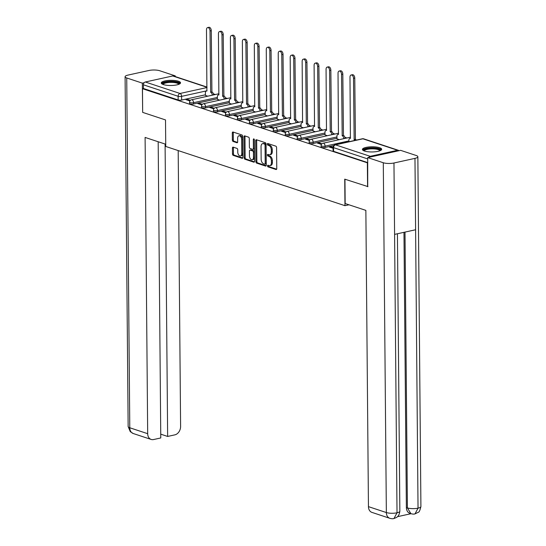 <?xml version="1.0" encoding="UTF-8"?>
<svg xmlns="http://www.w3.org/2000/svg" width="546" height="546" viewBox="0 0 546 546"><rect width="100%" height="100%" fill="white"/><g stroke="black" fill="none" stroke-linecap="round" stroke-linejoin="round"><path stroke-width="0.82" d="M267.492 165.882A0.846 0.505 -102.4 0 0 268.025 166.878L276.023 169.519A1.215 0.723 -102.4 0 0 276.269 169.533A1.215 0.723 -102.4 0 0 276.767 168.598L276.583 147.577A1.215 0.723 -102.4 0 0 275.819 146.157L267.827 143.516A0.846 0.505 -102.4 0 0 267.649 143.509A0.846 0.505 -102.4 0 0 267.301 144.164A0.846 0.505 -102.4 0 0 267.84 145.154L268.871 145.495A3.877 2.314 -102.4 0 1 271.314 150.027L271.328 151.781A3.877 2.314 -102.4 0 1 269.758 154.771A3.877 2.314 -102.4 0 1 268.953 154.723L267.915 154.381A0.846 0.505 -102.4 0 0 267.745 154.368A0.846 0.505 -102.4 0 0 267.397 155.023A0.846 0.505 -102.4 0 0 267.936 156.013L268.966 156.354A3.877 2.314 -102.4 0 1 271.41 160.886L271.423 162.64A3.877 2.314 -102.4 0 1 269.847 165.636A3.877 2.314 -102.4 0 1 269.048 165.581L268.011 165.24A0.846 0.505 -102.4 0 0 267.84 165.226A0.846 0.505 -102.4 0 0 267.492 165.882M268.489 165.397A0.846 0.505 -102.4 0 0 268.461 165.67A0.846 0.505 -102.4 0 0 268.994 166.66L276.651 169.192M268.304 143.673A0.846 0.505 -102.4 0 0 268.27 143.946A0.846 0.505 -102.4 0 0 268.809 144.943L269.84 145.284L268.871 145.495M268.4 154.538A0.846 0.505 -102.4 0 0 268.366 154.811A0.846 0.505 -102.4 0 0 268.898 155.801L269.936 156.142L268.966 156.354M364.489 151.037A9.63 2.58 -0.5 0 0 375.218 151.781A9.63 2.58 -0.5 0 0 381.674 149.29A9.63 2.58 -0.5 0 0 379.593 147.707A9.63 2.58 -0.5 0 0 368.864 146.963A9.63 2.58 -0.5 0 0 362.407 149.454A9.63 2.58 -0.5 0 0 364.489 151.037M163.343 84.569A9.63 2.58 -0.5 0 0 174.072 85.319A9.63 2.58 -0.5 0 0 180.528 82.821A9.63 2.58 -0.5 0 0 178.453 81.245A9.63 2.58 -0.5 0 0 167.724 80.494A9.63 2.58 -0.5 0 0 161.261 82.992A9.63 2.58 -0.5 0 0 163.343 84.569M233.176 147.147A1.215 0.723 -102.4 0 0 232.924 147.133A1.215 0.723 -102.4 0 0 232.432 148.068L232.487 153.965A1.215 0.723 -102.4 0 0 233.244 155.385L242.124 158.32A1.215 0.723 -102.4 0 0 242.376 158.333A1.215 0.723 -102.4 0 0 242.868 157.398L242.683 136.377A1.215 0.723 -102.4 0 0 241.919 134.958L233.04 132.023A1.215 0.723 -102.4 0 0 232.794 132.009A1.215 0.723 -102.4 0 0 232.303 132.944L232.364 140.069A1.215 0.723 -102.4 0 0 233.128 141.482L236.923 142.738A1.215 0.723 -102.4 0 0 237.176 142.759A1.215 0.723 -102.4 0 0 237.667 141.823L237.64 138.288A3.242 1.931 -102.4 0 1 238.95 135.783A3.242 1.931 -102.4 0 1 241.66 139.619L241.782 153.46A3.242 1.931 -102.4 0 1 240.465 155.958A3.242 1.931 -102.4 0 1 237.756 152.129L237.735 149.822A1.215 0.723 -102.4 0 0 236.978 148.403L233.176 147.147M367.949 186.616L344.731 179.149L344.963 205.685L165.745 146.464L165.513 119.929L142.67 112.38L142.465 88.705L367.745 162.94M367.574 186.698L367.369 163.022M255.883 161.698A1.215 0.723 -102.4 0 0 256.647 163.118L265.527 166.045A1.215 0.723 -102.4 0 0 265.779 166.066A1.215 0.723 -102.4 0 0 266.271 165.131L266.086 144.11A1.215 0.723 -102.4 0 0 265.322 142.69L256.443 139.756A1.215 0.723 -102.4 0 0 256.19 139.742A1.215 0.723 -102.4 0 0 255.699 140.677L255.883 161.698L256.852 161.486A1.215 0.723 -102.4 0 0 257.616 162.899L266.155 165.725M253.829 162.182L244.949 159.248A1.215 0.723 -102.4 0 1 244.185 157.835L244.001 136.807A1.215 0.723 -102.4 0 1 244.492 135.872A1.215 0.723 -102.4 0 1 244.745 135.893L248.546 137.148A1.215 0.723 -102.4 0 1 249.304 138.561L249.379 147.086A1.215 0.723 -102.4 0 0 250.143 148.505L252.661 149.338A1.215 0.723 -102.4 0 0 252.914 149.351A1.215 0.723 -102.4 0 0 253.405 148.416L253.33 139.544A0.846 0.505 -102.4 0 1 253.672 138.889A0.846 0.505 -102.4 0 1 254.381 139.892L254.566 161.261A1.215 0.723 -102.4 0 1 254.074 162.196A1.215 0.723 -102.4 0 1 253.829 162.182L254.3 162.08M205.412 94.806L181.627 100.048L181.593 96.362A2.471 0.662 179.5 0 1 178.126 96.28L143.4 84.807A2.471 1.87 -71.7 0 1 145.318 81.996L172.72 75.962A2.471 1.87 -71.7 0 1 173.512 75.996L206.989 87.06M346.922 137.981L344.867 137.299M334.964 134.029L332.91 133.347M323.007 130.078L320.952 129.395M311.049 126.126L308.995 125.444M299.092 122.174L297.038 121.492M287.135 118.223L285.08 117.54M275.177 114.271L273.123 113.588M263.22 110.319L261.165 109.637M251.256 106.368L249.208 105.685M239.298 102.416L237.244 101.733M227.341 98.464L225.286 97.782M215.383 94.513L213.329 93.837M142.465 88.705L143.434 88.493L143.4 84.807M399.017 150.696A2.471 1.87 108.3 0 0 398.416 150.314A2.471 1.87 108.3 0 0 397.625 150.28L370.222 156.313A2.471 1.87 108.3 0 0 368.837 157.344M333.046 147.468L330.862 146.751L330.869 147.55M330.862 146.751L329.409 147.072L333.053 148.273M336.957 138.821L339.271 139.66M321.942 143.803L318.905 142.799L318.912 143.598M318.905 142.799L317.451 143.12L321.43 144.431M324.993 134.869L327.313 135.708M309.985 139.851L306.948 138.848L306.954 139.646M306.948 138.848L305.494 139.169L309.473 140.479M313.035 130.917L315.356 131.757M298.027 135.899L294.99 134.896L294.997 135.695M294.99 134.896L293.536 135.217L297.515 136.527M301.078 126.965L303.399 127.812M286.063 131.948L283.033 130.944L283.04 131.743M283.033 130.944L281.579 131.265L285.558 132.576M289.121 123.014L291.441 123.86M274.106 127.996L271.075 126.993L271.082 127.791M271.075 126.993L269.622 127.314L273.594 128.624M277.163 119.062L279.484 119.908M262.148 124.044L259.118 123.041L259.125 123.84M259.118 123.041L257.664 123.362L261.636 124.672M265.206 115.11L267.526 115.957M250.191 120.093L247.154 119.089L247.167 119.888M247.154 119.089L245.707 119.41L249.679 120.721M253.248 111.159L255.569 112.005M238.233 116.141L235.196 115.138L235.203 115.936M235.196 115.138L233.749 115.459L237.722 116.769M241.291 107.214L243.612 108.053M226.276 112.189L223.239 111.186L223.246 111.991M223.239 111.186L221.785 111.507L225.764 112.817M229.334 103.262L231.647 104.102M214.319 108.238L211.282 107.234L211.288 108.04M211.282 107.234L209.828 107.555L213.807 108.866M217.369 99.311L219.69 100.15M202.361 104.286L199.324 103.283L199.331 104.088M199.324 103.283L197.87 103.604L201.849 104.914M217.369 98.758L193.584 103.999L193.571 102.689A2.471 0.662 179.5 0 1 190.964 102.791A2.471 0.662 179.5 0 1 189.571 102.204L189.578 103.515A2.471 0.662 -0.5 0 0 190.977 104.095A2.471 0.662 -0.5 0 0 193.584 103.999M229.327 102.709L205.542 107.951L205.528 106.641A2.471 0.662 179.5 0 1 202.921 106.743A2.471 0.662 179.5 0 1 201.529 106.156L201.535 107.466A2.471 0.662 -0.5 0 0 202.935 108.047A2.471 0.662 -0.5 0 0 205.542 107.951M241.284 106.661L217.499 111.903L217.485 110.592A2.471 0.662 179.5 0 1 214.885 110.695A2.471 0.662 179.5 0 1 213.486 110.108L213.5 111.418A2.471 0.662 -0.5 0 0 214.892 111.998A2.471 0.662 -0.5 0 0 217.499 111.903M253.242 110.613L229.456 115.854L229.45 114.544A2.471 0.662 179.5 0 1 226.843 114.64A2.471 0.662 179.5 0 1 225.443 114.059L225.457 115.37A2.471 0.662 -0.5 0 0 226.849 115.95A2.471 0.662 -0.5 0 0 229.456 115.854M265.199 114.564L241.414 119.806L241.407 118.496A2.471 0.662 179.5 0 1 238.8 118.591A2.471 0.662 179.5 0 1 237.401 118.011L237.414 119.321A2.471 0.662 -0.5 0 0 238.807 119.902A2.471 0.662 -0.5 0 0 241.414 119.806M277.156 118.516L253.371 123.758L253.364 122.447A2.471 0.662 179.5 0 1 250.757 122.543A2.471 0.662 179.5 0 1 249.358 121.963L249.372 123.273A2.471 0.662 -0.5 0 0 250.771 123.853A2.471 0.662 -0.5 0 0 253.371 123.758M289.114 122.468L265.336 127.709L265.322 126.399A2.471 0.662 179.5 0 1 262.715 126.495A2.471 0.662 179.5 0 1 261.316 125.914L261.329 127.225A2.471 0.662 -0.5 0 0 262.728 127.805A2.471 0.662 -0.5 0 0 265.336 127.709M301.078 126.419L277.293 131.661L277.279 130.351A2.471 0.662 179.5 0 1 274.672 130.446A2.471 0.662 179.5 0 1 273.273 129.866L273.287 131.177A2.471 0.662 -0.5 0 0 274.686 131.757A2.471 0.662 -0.5 0 0 277.293 131.661M313.035 130.371L289.25 135.613L289.237 134.302A2.471 0.662 179.5 0 1 286.63 134.398A2.471 0.662 179.5 0 1 285.237 133.818L285.244 135.128A2.471 0.662 -0.5 0 0 286.643 135.708A2.471 0.662 -0.5 0 0 289.25 135.613M324.993 134.323L301.208 139.564L301.194 138.254A2.471 0.662 179.5 0 1 298.587 138.35A2.471 0.662 179.5 0 1 297.195 137.769L297.201 139.08A2.471 0.662 -0.5 0 0 298.601 139.66A2.471 0.662 -0.5 0 0 301.208 139.564M336.95 138.274L313.165 143.516L313.151 142.206A2.471 0.662 179.5 0 1 310.544 142.301A2.471 0.662 179.5 0 1 309.152 141.721L309.159 143.032A2.471 0.662 -0.5 0 0 310.558 143.612A2.471 0.662 -0.5 0 0 313.165 143.516M333.667 145.584L325.123 147.468L325.109 146.157A2.471 0.662 179.5 0 1 322.509 146.253A2.471 0.662 179.5 0 1 321.109 145.673L321.123 146.976A2.471 0.662 -0.5 0 0 322.515 147.563A2.471 0.662 -0.5 0 0 325.123 147.468M344.963 205.685L348.983 204.798M190.404 100.334L187.367 99.331L185.913 99.652L189.892 100.962M205.412 95.359L207.733 96.198M187.367 99.331L187.374 100.136M143.434 88.493L178.153 99.966A2.471 0.662 -0.5 0 0 181.627 100.048M367.738 162.612L333.613 151.338A2.471 0.662 179.5 0 1 333.08 150.928L333.046 147.243A2.471 0.662 179.5 0 0 333.579 147.645L367.704 158.927M269.847 165.636L270.816 165.418A3.877 2.314 -102.4 0 0 272.393 162.428L271.423 162.64M269.936 156.142A3.877 2.314 -102.4 0 1 272.379 160.674L272.393 162.428M269.758 154.771L270.72 154.559A3.877 2.314 -102.4 0 0 272.297 151.563L271.328 151.781M269.84 145.284A3.877 2.314 -102.4 0 1 272.283 149.816L272.297 151.563M256.784 139.872A1.215 0.723 -102.4 0 0 256.668 140.465L256.852 161.486M264.68 164.141A0.846 0.505 -102.4 0 0 264.858 164.148A0.846 0.505 -102.4 0 0 265.206 163.5L265.042 145.045A0.846 0.505 -102.4 0 0 264.51 144.055L263.418 143.694A3.877 2.314 -102.4 0 0 262.612 143.639A3.877 2.314 -102.4 0 0 261.043 146.635L261.152 159.248A3.877 2.314 -102.4 0 0 263.595 163.78L264.68 164.141M265.649 163.93A0.846 0.505 -102.4 0 0 265.827 163.936A0.846 0.505 -102.4 0 0 266.168 163.281L265.206 163.5M262.612 143.639L263.582 143.427A3.877 2.314 -102.4 0 1 264.387 143.482L265.479 143.837A0.846 0.505 -102.4 0 1 266.011 144.833L266.168 163.281M254.456 161.855L245.918 159.036L244.949 159.248M245.086 136.002A1.215 0.723 -102.4 0 0 244.97 136.596L245.154 157.617A1.215 0.723 -102.4 0 0 245.918 159.036M253.631 149.126A1.215 0.723 -102.4 0 0 253.883 149.14A1.215 0.723 -102.4 0 0 254.375 148.205L254.3 139.428M249.454 155.938A3.242 1.931 -102.4 0 0 252.17 159.766A3.242 1.931 -102.4 0 0 253.48 157.268L253.44 152.389A1.215 0.723 -102.4 0 0 252.675 150.976L250.157 150.143A1.215 0.723 -102.4 0 0 249.904 150.123A1.215 0.723 -102.4 0 0 249.413 151.058L249.454 155.938M252.17 159.766L253.132 159.555A3.242 1.931 -102.4 0 0 254.45 157.05L253.48 157.268M250.655 150.034A1.215 0.723 -102.4 0 1 250.873 149.911A1.215 0.723 -102.4 0 1 251.126 149.925L253.644 150.757A1.215 0.723 -102.4 0 1 254.409 152.177L254.45 157.05M240.465 155.958L241.434 155.746A3.242 1.931 -102.4 0 0 242.752 153.242L241.782 153.46M238.95 135.783L239.919 135.572A3.242 1.931 -102.4 0 1 242.629 139.407L242.752 153.242M233.381 132.139A1.215 0.723 -102.4 0 0 233.272 132.733L233.333 139.858A1.215 0.723 -102.4 0 0 234.091 141.271L237.551 142.417M233.517 147.263A1.215 0.723 -102.4 0 0 233.401 147.857L233.449 153.754A1.215 0.723 -102.4 0 0 234.214 155.166L242.752 157.992M355.043 140.39A2.471 1.474 -102.4 0 0 354.156 139.667L353.508 78.351A2.839 1.693 -102.4 0 0 351.133 74.993A2.839 1.693 -102.4 0 0 349.986 77.184L350.402 138.425A2.471 1.474 -102.4 0 0 349.89 138.391A2.471 1.474 -102.4 0 0 348.894 140.295L348.901 141.742M351.133 74.993L352.395 74.72A2.839 1.693 77.6 0 1 354.77 78.071L355.419 139.387A2.471 1.474 77.6 0 1 356.306 140.11M355.303 139.346L354.047 139.626M343.755 138.677L343.755 138.602A2.471 1.474 -102.4 0 0 342.199 135.715L341.55 74.399A2.839 1.693 -102.4 0 0 339.175 71.041A2.839 1.693 -102.4 0 0 338.029 73.232L338.445 134.473A2.471 1.474 -102.4 0 0 337.933 134.439A2.471 1.474 -102.4 0 0 336.93 136.343L336.957 138.896M339.175 71.041L340.438 70.768A2.839 1.693 77.6 0 1 342.813 74.12L343.461 135.435A2.471 1.474 77.6 0 1 345.011 138.322L343.755 138.602M343.345 135.394L342.089 135.674M331.797 134.726L331.797 134.65A2.471 1.474 -102.4 0 0 330.241 131.763L329.593 70.448A2.839 1.693 -102.4 0 0 327.218 67.09A2.839 1.693 -102.4 0 0 326.064 69.281L326.488 130.521A2.471 1.474 -102.4 0 0 325.976 130.487A2.471 1.474 -102.4 0 0 324.972 132.391L325 134.944M327.218 67.09L328.48 66.817A2.839 1.693 77.6 0 1 330.849 70.168L331.504 131.484A2.471 1.474 77.6 0 1 333.053 134.371L331.797 134.65M331.388 131.443L330.125 131.722M344.956 179.225L345.168 203.535L365.861 210.374L368.448 506.64L386.35 512.551L383.292 162.749L367.697 157.596L367.717 186.671M383.292 162.749A7.596 2.034 -0.5 0 0 393.966 162.995L394.587 234.384L415.602 229.757L414.974 158.367L393.966 162.995M414.974 158.367A7.596 2.034 -0.5 0 0 417.854 156.743A7.596 2.034 -0.5 0 0 416.216 155.501L400.614 150.341L367.697 157.596M397.488 516.68L411.002 513.704M389.83 518.311C391.612 518.802 392.99 518.877 393.966 518.523L397.017 512.796A7.596 2.034 -0.5 0 1 386.35 512.551A7.412 5.61 108.3 0 0 389.83 518.311L371.935 512.394A7.412 5.61 -71.7 0 1 368.448 506.64M406.374 507.568L407.405 507.917L410.892 513.67L409.855 513.329A7.412 5.61 -71.7 0 1 406.374 507.568L403.972 232.316M405.002 232.091L407.405 507.917A7.596 2.034 -0.5 0 0 418.031 508.169L415.001 513.895C414.059 514.236 412.694 514.161 410.892 513.67M165.725 144.24L145.1 137.428L147.679 433.688A7.412 5.61 108.3 0 0 151.167 439.441A7.412 5.61 108.3 0 0 153.556 439.55L160.77 437.96L158.183 141.748M125.089 76.727A7.596 2.034 -0.5 0 0 126.733 77.969L129.784 427.771A7.412 5.61 108.3 0 0 133.265 433.531L130.269 431.668L128.146 426.528L125.089 76.727A7.596 2.034 -0.5 0 1 127.969 75.102L148.983 70.475A7.596 2.034 -0.5 0 1 159.65 70.721L175.252 75.874L175.259 76.576M126.733 77.969L142.329 83.129L144.164 82.719M173.983 76.153L175.252 75.874M160.736 434.159L167.642 436.445L174.856 434.855A7.412 5.61 108.3 0 0 180.603 426.44L178.194 150.58M167.642 436.445L165.09 144.035M142.329 83.129L142.67 112.258M363.854 150.798A8.333 2.232 179.5 0 1 366.871 148.614A8.333 2.232 179.5 0 1 376.337 148.376A8.333 2.232 179.5 0 1 380.248 150.655M379.77 150.846A7.719 2.068 -0.5 0 0 375.402 149.031A7.719 2.068 -0.5 0 0 367.26 149.338A7.719 2.068 -0.5 0 0 364.332 150.983M381.477 149.809A9.569 2.566 -0.5 0 0 366.107 148.362A9.569 2.566 -0.5 0 0 362.612 149.973M162.708 84.337A8.333 2.232 179.5 0 1 165.731 82.146A8.333 2.232 179.5 0 1 175.191 81.907A8.333 2.232 179.5 0 1 179.108 84.193M178.631 84.384A7.719 2.068 -0.5 0 0 174.263 82.562A7.719 2.068 -0.5 0 0 166.12 82.869A7.719 2.068 -0.5 0 0 163.193 84.521M180.337 83.347A9.569 2.566 -0.5 0 0 164.967 81.893A9.569 2.566 -0.5 0 0 161.466 83.511M319.84 130.774L319.84 130.699A2.471 1.474 -102.4 0 0 318.284 127.812L317.635 66.496A2.839 1.693 -102.4 0 0 315.26 63.138A2.839 1.693 -102.4 0 0 314.107 65.329L314.53 126.57A2.471 1.474 -102.4 0 0 314.018 126.535A2.471 1.474 -102.4 0 0 313.015 128.44L313.035 130.992M315.26 63.138L316.523 62.865A2.839 1.693 77.6 0 1 318.891 66.216L319.546 127.532A2.471 1.474 77.6 0 1 321.096 130.419L319.84 130.699M319.43 127.498L318.168 127.771M307.883 126.822L307.883 126.747A2.471 1.474 -102.4 0 0 306.326 123.86L305.678 62.544A2.839 1.693 -102.4 0 0 303.303 59.186A2.839 1.693 -102.4 0 0 302.15 61.377L302.573 122.618A2.471 1.474 -102.4 0 0 302.061 122.584A2.471 1.474 -102.4 0 0 301.058 124.488L301.078 127.041M303.303 59.186L304.559 58.913A2.839 1.693 77.6 0 1 306.934 62.271L307.582 123.58A2.471 1.474 77.6 0 1 309.138 126.467L307.883 126.747M307.473 123.546L306.21 123.819M295.925 122.87L295.925 122.795A2.471 1.474 -102.4 0 0 294.369 119.908L293.721 58.593A2.839 1.693 -102.4 0 0 291.346 55.235A2.839 1.693 -102.4 0 0 290.192 57.426L290.615 118.666A2.471 1.474 -102.4 0 0 290.103 118.632A2.471 1.474 -102.4 0 0 289.1 120.536L289.121 123.089M291.346 55.235L292.601 54.962A2.839 1.693 77.6 0 1 294.976 58.32L295.625 119.629A2.471 1.474 77.6 0 1 297.181 122.516L295.925 122.795M295.516 119.594L294.253 119.867M283.968 118.919L283.961 118.844A2.471 1.474 -102.4 0 0 282.412 115.957L281.763 54.641A2.839 1.693 -102.4 0 0 279.388 51.283A2.839 1.693 -102.4 0 0 278.235 53.481L278.651 114.715A2.471 1.474 -102.4 0 0 278.146 114.68A2.471 1.474 -102.4 0 0 277.143 116.585L277.163 119.137M279.388 51.283L280.644 51.01A2.839 1.693 77.6 0 1 283.019 54.368L283.667 115.677A2.471 1.474 77.6 0 1 285.224 118.564L283.961 118.844M283.551 115.643L282.296 115.916M272.004 114.967L272.004 114.892A2.471 1.474 -102.4 0 0 270.454 112.005L269.806 50.689A2.839 1.693 -102.4 0 0 267.431 47.331A2.839 1.693 -102.4 0 0 266.277 49.529L266.694 110.763A2.471 1.474 -102.4 0 0 266.189 110.729A2.471 1.474 -102.4 0 0 265.185 112.633L265.206 115.186M267.431 47.331L268.687 47.058A2.839 1.693 77.6 0 1 271.062 50.416L271.71 111.725A2.471 1.474 77.6 0 1 273.266 114.612L272.004 114.892M271.594 111.691L270.338 111.964M260.046 111.015L260.046 110.94A2.471 1.474 -102.4 0 0 258.497 108.053L257.842 46.738A2.839 1.693 -102.4 0 0 255.473 43.38A2.839 1.693 -102.4 0 0 254.32 45.577L254.736 106.811A2.471 1.474 -102.4 0 0 254.224 106.777A2.471 1.474 -102.4 0 0 253.228 108.681L253.248 111.234M255.473 43.38L256.729 43.107A2.839 1.693 77.6 0 1 259.104 46.465L259.753 107.774A2.471 1.474 77.6 0 1 261.309 110.661L260.046 110.94M259.637 107.739L258.381 108.012M248.089 107.064L248.089 106.989A2.471 1.474 -102.4 0 0 246.533 104.102L245.884 42.786A2.839 1.693 -102.4 0 0 243.509 39.435A2.839 1.693 -102.4 0 0 242.363 41.626L242.779 102.86A2.471 1.474 -102.4 0 0 242.267 102.825A2.471 1.474 -102.4 0 0 241.271 104.736L241.291 107.282M243.509 39.435L244.772 39.155A2.839 1.693 77.6 0 1 247.147 42.513L247.795 103.822A2.471 1.474 77.6 0 1 249.351 106.709L248.089 106.989M247.679 103.788L246.423 104.061M236.131 103.112L236.131 103.037A2.471 1.474 -102.4 0 0 234.575 100.15L233.927 38.834A2.839 1.693 -102.4 0 0 231.552 35.483A2.839 1.693 -102.4 0 0 230.405 37.674L230.821 98.908A2.471 1.474 -102.4 0 0 230.31 98.874A2.471 1.474 -102.4 0 0 229.306 100.785L229.334 103.331M231.552 35.483L232.814 35.203A2.839 1.693 77.6 0 1 235.19 38.561L235.838 99.87A2.471 1.474 77.6 0 1 237.387 102.757L236.131 103.037M235.722 99.836L234.466 100.109M224.174 99.16L224.174 99.085A2.471 1.474 -102.4 0 0 222.618 96.198L221.969 34.883A2.839 1.693 -102.4 0 0 219.594 31.532A2.839 1.693 -102.4 0 0 218.441 33.722L218.864 94.956A2.471 1.474 -102.4 0 0 218.352 94.922A2.471 1.474 -102.4 0 0 217.349 96.833L217.376 99.386M219.594 31.532L220.857 31.252A2.839 1.693 77.6 0 1 223.225 34.61L223.88 95.919A2.471 1.474 77.6 0 1 225.43 98.806L224.174 99.085M223.764 95.884L222.502 96.157M212.217 95.209L212.217 95.134A2.471 1.474 -102.4 0 0 210.66 92.247L210.012 30.931A2.839 1.693 -102.4 0 0 207.637 27.58A2.839 1.693 -102.4 0 0 206.484 29.771L206.907 91.005A2.471 1.474 -102.4 0 0 206.395 90.97A2.471 1.474 -102.4 0 0 205.392 92.881L205.412 95.434M207.637 27.58L208.9 27.3A2.839 1.693 77.6 0 1 211.268 30.658L211.923 91.967A2.471 1.474 77.6 0 1 213.472 94.854L212.217 95.134M211.807 91.933L210.544 92.206M268.994 166.66L268.025 166.878M268.809 144.943L267.84 145.154M268.898 155.801L267.936 156.013M207.016 90.759L181.593 96.362A2.471 1.474 77.6 0 0 180.037 93.475L206.989 87.537M206.989 87.285L172.72 75.962M145.318 81.996L180.037 93.475A2.471 1.87 108.3 0 0 178.126 96.28L178.153 99.966M397.625 150.28L362.899 138.807L335.497 144.84L370.222 156.313M217.356 97.454L193.571 102.689A2.471 1.474 77.6 0 0 192.021 99.802A2.471 1.474 77.6 0 0 191.51 99.775A2.471 2.471 0 0 0 189.571 102.204M229.313 101.406L205.528 106.641A2.471 1.474 77.6 0 0 203.979 103.754A2.471 1.474 77.6 0 0 203.467 103.72A2.471 2.471 0 0 0 201.529 106.156M241.271 105.351L217.485 110.592A2.471 1.474 77.6 0 0 215.936 107.705A2.471 1.474 77.6 0 0 215.424 107.671A2.471 2.471 0 0 0 213.486 110.108M253.228 109.302L229.45 114.544A2.471 1.474 77.6 0 0 227.894 111.657A2.471 1.474 77.6 0 0 227.382 111.623A2.471 2.471 0 0 0 225.443 114.059M265.192 113.254L241.407 118.496A2.471 1.474 77.6 0 0 239.851 115.609A2.471 1.474 77.6 0 0 239.339 115.575A2.471 2.471 0 0 0 237.401 118.011M277.15 117.206L253.364 122.447A2.471 1.474 77.6 0 0 251.808 119.56A2.471 1.474 77.6 0 0 251.296 119.526A2.471 2.471 0 0 0 249.358 121.963M289.107 121.157L265.322 126.399A2.471 1.474 77.6 0 0 263.766 123.512A2.471 1.474 77.6 0 0 263.254 123.478A2.471 2.471 0 0 0 261.316 125.914M301.064 125.109L277.279 130.351A2.471 1.474 77.6 0 0 275.723 127.464A2.471 1.474 77.6 0 0 275.211 127.43A2.471 2.471 0 0 0 273.273 129.866M313.022 129.061L289.237 134.302A2.471 1.474 77.6 0 0 287.681 131.415A2.471 1.474 77.6 0 0 287.176 131.381A2.471 2.471 0 0 0 285.237 133.818M324.979 133.012L301.194 138.254A2.471 1.474 77.6 0 0 299.645 135.367A2.471 1.474 77.6 0 0 299.133 135.333A2.471 2.471 0 0 0 297.195 137.769M336.937 136.964L313.151 142.206A2.471 1.474 77.6 0 0 311.602 139.319A2.471 1.474 77.6 0 0 311.09 139.285A2.471 2.471 0 0 0 309.152 141.721M348.894 140.916L325.109 146.157A2.471 1.474 77.6 0 0 323.56 143.27A2.471 1.474 77.6 0 0 323.048 143.236A2.471 2.471 0 0 0 321.109 145.673M350.45 137.203A2.471 1.474 77.6 0 1 350.505 137.189A2.471 2.471 0 0 0 350.45 137.203L323.048 143.236M338.493 133.251A2.471 1.474 77.6 0 1 338.547 133.238A2.471 2.471 0 0 0 338.493 133.251L311.09 139.285M326.535 129.3A2.471 1.474 77.6 0 1 326.59 129.286A2.471 2.471 0 0 0 326.535 129.3L299.133 135.333M314.578 125.348A2.471 1.474 77.6 0 1 314.632 125.334A2.471 2.471 0 0 0 314.578 125.348L287.176 131.381M302.62 121.396A2.471 1.474 77.6 0 1 302.675 121.383A2.471 2.471 0 0 0 302.62 121.396L275.211 127.43M290.656 117.445A2.471 1.474 77.6 0 1 290.718 117.431A2.471 2.471 0 0 0 290.656 117.445L263.254 123.478M278.699 113.493A2.471 1.474 77.6 0 1 278.76 113.479A2.471 2.471 0 0 0 278.699 113.493L251.296 119.526M266.741 109.541A2.471 1.474 77.6 0 1 266.803 109.528A2.471 2.471 0 0 0 266.741 109.541L239.339 115.575M254.784 105.59A2.471 1.474 77.6 0 1 254.839 105.576A2.471 2.471 0 0 0 254.784 105.59L227.382 111.623M242.827 101.638A2.471 1.474 77.6 0 1 242.881 101.631A2.471 2.471 0 0 0 242.827 101.638L215.424 107.671M230.869 97.686A2.471 1.474 77.6 0 1 230.924 97.679A2.471 2.471 0 0 0 230.869 97.686L203.467 103.72M191.51 99.775L218.912 93.735A2.471 1.474 77.6 0 1 218.966 93.728M333.613 151.338L333.579 147.645A2.471 1.87 108.3 0 1 335.497 144.84A2.471 1.474 -102.4 0 0 334.985 144.806A2.471 2.471 0 0 0 333.046 147.243M362.387 138.773A2.471 1.474 -102.4 0 1 362.899 138.807A2.471 1.87 -71.7 0 1 363.691 138.841A2.471 2.471 0 0 0 362.387 138.773L334.985 144.806M272.379 160.674L271.41 160.886M272.283 149.816L271.314 150.027M276.494 169.41L276.023 169.519M256.668 140.465L255.699 140.677M265.998 165.943L265.527 166.045M257.616 162.899L256.647 163.118M266.011 144.833L265.042 145.045M265.479 143.837L264.51 144.055M264.387 143.482L263.418 143.694M245.154 157.617L244.185 157.835M244.97 136.596L244.001 136.807M254.375 148.205L253.405 148.416M254.259 139.339L253.33 139.544M254.409 152.177L253.44 152.389M253.644 150.757L252.675 150.976M251.126 149.925L250.157 150.143M242.629 139.407L241.66 139.619M237.394 142.636L236.923 142.738M234.091 141.271L233.128 141.482M233.333 139.858L232.364 140.069M233.272 132.733L232.303 132.944M242.595 158.21L242.124 158.32M234.214 155.166L233.244 155.385M233.449 153.754L232.487 153.965M233.401 147.857L232.432 148.068M355.419 139.387L354.156 139.667M354.77 78.071L353.508 78.351M343.461 135.435L342.199 135.715M342.813 74.12L341.55 74.399M331.504 131.484L330.241 131.763M330.849 70.168L329.593 70.448M393.987 518.523L396.464 517.485C396.621 517.226 399.119 516.612 399.849 511.186A7.596 2.034 -0.5 0 1 397.017 512.796L394.587 234.384M415.602 229.757L418.031 508.169A7.596 2.034 -0.5 0 0 420.911 506.545L417.854 156.743M128.146 426.528A7.596 2.034 -0.5 0 0 129.784 427.771L147.679 433.688M319.546 127.532L318.284 127.812M318.891 66.216L317.635 66.496M307.582 123.58L306.326 123.86M306.934 62.271L305.678 62.544M295.625 119.629L294.369 119.908M294.976 58.32L293.721 58.593M283.667 115.677L282.412 115.957M283.019 54.368L281.763 54.641M271.71 111.725L270.454 112.005M271.062 50.416L269.806 50.689M259.753 107.774L258.497 108.053M259.104 46.465L257.842 46.738M247.795 103.822L246.533 104.102M247.147 42.513L245.884 42.786M235.838 99.87L234.575 100.15M235.19 38.561L233.927 38.834M223.88 95.919L222.618 96.198M223.225 34.61L221.969 34.883M211.923 91.967L210.66 92.247M211.268 30.658L210.012 30.931M398.416 150.314L363.691 138.841M265.827 163.936L264.858 164.148M253.883 149.14L252.914 149.351M250.873 149.911L249.904 150.123M350.518 138.254L349.89 138.391M338.561 134.302L337.933 134.439M326.597 130.351L325.976 130.487M399.849 511.186L397.427 233.756M415.021 513.888L418.27 512.291C419.103 512.373 419.983 510.455 420.911 506.545M151.167 439.441L133.265 433.531M314.639 126.399L314.018 126.535M302.682 122.447L302.061 122.584M290.725 118.496L290.103 118.632M278.767 114.544L278.146 114.68M266.81 110.592L266.189 110.729M254.852 106.641L254.224 106.777M242.895 102.689L242.267 102.825M230.938 98.737L230.31 98.874M218.973 94.786L218.352 94.922M207.016 90.834L206.395 90.97"/></g></svg>

